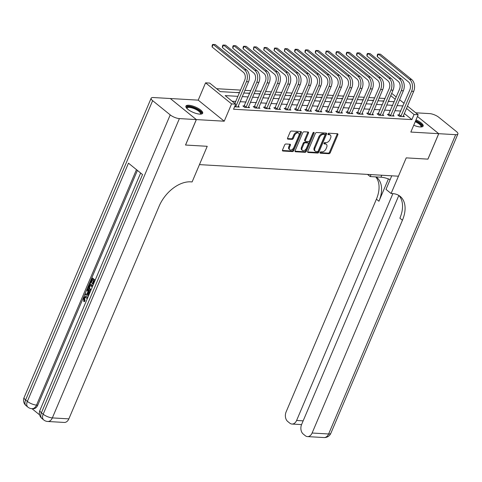 <?xml version="1.0" encoding="UTF-8"?>
<svg xmlns="http://www.w3.org/2000/svg" width="482" height="482" viewBox="0 0 482 482"><rect width="100%" height="100%" fill="white"/><g stroke="black" fill="none" stroke-linecap="round" stroke-linejoin="round"><path stroke-width="0.72" d="M320.102 152.475A0.801 0.506 129 0 0 320.367 153.21L328.983 153.71A1.145 0.723 129 0 0 330.218 152.758L337.852 134.773A1.145 0.723 129 0 0 337.762 133.833A1.145 0.723 129 0 0 337.466 133.725L328.851 133.225A0.801 0.506 129 0 0 328.26 134.623L329.375 134.689A3.669 2.32 129 0 1 330.327 135.032A3.669 2.32 129 0 1 330.61 138.039L329.971 139.533A3.669 2.32 129 0 1 326.025 142.582L324.91 142.515A0.801 0.506 129 0 0 324.314 143.913L325.428 143.979A3.669 2.32 129 0 1 326.38 144.329A3.669 2.32 129 0 1 326.663 147.329L326.031 148.83A3.669 2.32 129 0 1 322.078 151.872L320.964 151.812A0.801 0.506 129 0 0 320.102 152.475M199.777 114.132A9.104 2.916 23 0 0 202.675 113.246A9.104 2.916 23 0 0 198.349 108.456A9.104 2.916 23 0 0 188.811 105.251A9.104 2.916 23 0 0 185.913 106.13A9.104 2.916 23 0 0 190.239 110.926A9.104 2.916 23 0 0 199.777 114.132M413.731 125.248A9.104 2.916 23 0 0 420.238 126.959A9.104 2.916 23 0 0 423.136 126.073A9.104 2.916 23 0 0 416.008 119.879M285.898 143.985A1.145 0.723 129 0 0 284.663 144.937L282.518 149.98A1.145 0.723 129 0 0 282.609 150.92A1.145 0.723 129 0 0 282.904 151.029L292.472 151.583A1.145 0.723 129 0 0 293.707 150.631L301.34 132.646A1.145 0.723 129 0 0 301.25 131.707A1.145 0.723 129 0 0 300.955 131.598L291.387 131.044A1.145 0.723 129 0 0 290.152 131.996L287.567 138.093A1.145 0.723 129 0 0 287.658 139.027A1.145 0.723 129 0 0 287.953 139.135L292.044 139.376A1.145 0.723 129 0 0 293.279 138.424L294.562 135.4A3.067 1.94 129 0 1 298.659 133.146A3.067 1.94 129 0 1 298.9 135.653L293.875 147.492A3.067 1.94 129 0 1 289.778 149.751A3.067 1.94 129 0 1 289.537 147.245L290.375 145.269A1.145 0.723 129 0 0 290.285 144.329A1.145 0.723 129 0 0 289.989 144.22L285.898 143.985M398.831 195.445L301.599 424.509A7.007 4.941 -86.7 0 0 303.22 434.035L305.299 435.716A7.007 4.941 -86.7 0 0 307.48 436.596A7.007 4.941 -86.7 0 0 312.107 433.023L328.622 433.981L455.671 134.671L438.747 133.689L427.938 159.138L406.224 157.873L427.902 159.138L438.704 133.683L410.833 132.062L418.183 114.758L414.056 114.517L411.893 119.608L233.541 109.227L235.704 104.142L231.577 103.901L205.561 82.838L209.688 83.073L220.238 91.616L239.409 92.731M196.319 119.584L170.303 98.521L153.378 97.533A7.007 2.241 23 0 0 151.149 98.214A7.007 2.241 23 0 0 152.643 100.66L170.218 114.891A7.007 2.241 23 0 0 179.394 118.596L196.319 119.584L185.516 145.034L207.23 146.299L185.558 145.034L196.361 119.584L224.226 121.205L231.577 103.901M179.394 118.596L52.345 417.906L68.86 418.87L159.174 206.091A29.185 18.449 129 0 1 190.619 181.841L192.107 181.931L207.23 146.299L199.452 164.621L398.445 176.201L406.224 157.873L391.101 193.505L392.589 193.595A29.185 18.449 -51 0 1 400.15 196.361A29.185 18.449 -51 0 1 402.428 220.244L312.107 433.023M307.727 151.45A1.145 0.723 129 0 0 307.817 152.39A1.145 0.723 129 0 0 308.112 152.499L317.674 153.053A1.145 0.723 129 0 0 318.909 152.101L326.543 134.11A1.145 0.723 129 0 0 326.459 133.177A1.145 0.723 129 0 0 326.157 133.068L316.596 132.508A1.145 0.723 129 0 0 315.361 133.46L307.727 151.45M305.07 152.318L295.508 151.764A1.145 0.723 129 0 1 295.213 151.655A1.145 0.723 129 0 1 295.123 150.715L302.756 132.731A1.145 0.723 129 0 1 303.991 131.779L308.082 132.014A1.145 0.723 129 0 1 308.384 132.122A1.145 0.723 129 0 1 308.474 133.062L305.377 140.358A1.145 0.723 129 0 0 305.461 141.292A1.145 0.723 129 0 0 305.763 141.401L308.474 141.563A1.145 0.723 129 0 0 309.709 140.611L312.932 133.014A0.801 0.506 129 0 1 314.071 133.08L306.305 151.366A1.145 0.723 129 0 1 305.07 152.318L304.371 151.752L295.02 151.203M170.339 98.545L196.361 119.584M438.704 133.683L417.454 116.475M411.893 119.608L404.302 113.463M400.855 111.041L394.903 110.691M390.534 110.438L384.582 110.089M380.214 109.836L374.261 109.492M369.893 109.239L363.94 108.89M359.572 108.637L353.619 108.287M349.245 108.034L343.298 107.691M338.924 107.438L332.978 107.088M328.603 106.835L322.651 106.486M318.283 106.233L312.33 105.889M307.962 105.636L302.009 105.287M297.641 105.034L291.688 104.684M287.32 104.431L281.368 104.088M276.999 103.835L271.047 103.485M266.679 103.232L260.726 102.883M256.358 102.63L250.405 102.286M246.037 102.033L240.084 101.684M235.716 101.431L232.095 101.22M399.06 115.029L397.71 114.951L399.47 116.373L404.422 116.662L403.326 115.77M388.739 114.427L387.389 114.348L389.149 115.776L394.101 116.06L392.999 115.168M378.418 113.83L377.069 113.752L378.828 115.174L383.78 115.463L382.678 114.571M368.097 113.228L366.748 113.15L368.507 114.571L373.46 114.861L372.357 113.969M357.777 112.625L356.427 112.547L358.186 113.969L363.139 114.258L362.036 113.366M347.456 112.029L346.106 111.951L347.865 113.372L352.818 113.662L351.715 112.77M337.135 111.426L335.785 111.348L337.545 112.77L342.497 113.059L341.395 112.167M326.814 110.824L325.464 110.746L327.224 112.167L332.176 112.457L331.074 111.565M316.487 110.227L315.144 110.149L316.903 111.571L321.856 111.86L320.753 110.968M306.166 109.625L304.823 109.547L306.582 110.968L311.535 111.258L310.432 110.366M295.846 109.022L294.502 108.944L296.261 110.366L301.214 110.655L300.111 109.763M285.525 108.426L284.181 108.348L285.934 109.769L290.893 110.059L289.79 109.167M275.204 107.823L273.86 107.745L275.614 109.167L280.572 109.456L279.47 108.564M264.883 107.221L263.54 107.143L265.293 108.564L270.251 108.854L269.149 107.962M254.562 106.624L253.219 106.546L254.972 107.968L259.931 108.257L258.828 107.365M244.241 106.022L242.892 105.944L244.651 107.365L249.604 107.655L248.507 106.763M238.186 106.16L239.283 107.052L234.583 106.781M385.028 98.491L379.075 98.147M374.707 97.894L368.754 97.545M364.386 97.292L358.433 96.948M354.065 96.689L348.112 96.346M343.744 96.093L337.792 95.743M333.423 95.49L327.471 95.147M323.103 94.888L317.15 94.544M312.776 94.291L306.829 93.942M302.455 93.689L296.508 93.339M292.134 93.086L286.181 92.743M281.813 92.49L275.861 92.14M271.493 91.887L265.54 91.538M261.172 91.285L255.219 90.941M250.851 90.688L244.898 90.339M240.53 90.086L216.629 88.694M389.486 101.461L388.558 100.714M383.985 100.943L380.4 100.931M373.664 100.34L370.08 100.334M363.344 99.744L359.759 99.732M353.023 99.141L349.438 99.129M342.702 98.539L339.117 98.533M332.381 97.942L328.796 97.93M322.06 97.34L318.475 97.328M311.74 96.737L308.155 96.731M301.419 96.141L297.834 96.129M291.098 95.538L287.513 95.526M280.777 94.936L277.192 94.93M270.456 94.333L266.865 94.327M260.135 93.737L256.545 93.725M249.815 93.134L246.224 93.128M239.488 92.532L235.903 92.526M230.541 92.213L225.582 91.923M224.226 121.205L198.216 100.142L170.345 98.521M198.216 100.142L205.561 82.838M391.559 93.659L392.167 93.695L396.24 96.99M237.873 96.34L225.154 95.599L235.704 104.142M403.012 105.95L397.066 105.6M392.691 105.347L386.739 105.004M382.371 104.745L376.418 104.401M372.05 104.148L366.097 103.799M361.729 103.546L355.776 103.202M351.408 102.943L345.455 102.6M341.087 102.347L335.135 101.997M330.766 101.744L324.814 101.401M320.446 101.142L314.493 100.798M310.125 100.545L304.172 100.196M299.804 99.943L293.851 99.599M289.483 99.34L283.53 98.997M279.162 98.744L273.21 98.394M268.842 98.141L262.889 97.798M258.521 97.539L252.568 97.195M248.194 96.942L242.247 96.593M414.056 114.517L406.465 108.372M399.572 99.69L404.109 103.365M407.441 106.064L418.183 114.758M395.258 99.298L390.721 95.623M243.778 92.984L249.73 93.333M254.098 93.586L260.051 93.93M264.419 94.183L270.372 94.532M274.74 94.785L280.693 95.135M285.061 95.388L291.014 95.731M295.382 95.984L301.334 96.334M305.702 96.587L311.655 96.936M316.023 97.189L321.976 97.533M326.344 97.786L332.297 98.135M336.665 98.388L342.618 98.738M346.992 98.991L352.938 99.334M357.313 99.587L363.259 99.937M367.633 100.19L373.586 100.539M377.954 100.792L383.907 101.136M388.275 101.389L394.228 101.738M326.38 144.329L325.675 143.757A3.669 2.32 129 0 0 324.723 143.413L325.428 143.979M323.988 143.371L324.723 143.413M330.327 135.032L329.622 134.466A3.669 2.32 129 0 0 328.67 134.117L329.375 134.689M327.929 134.074L328.67 134.117M320.042 152.661L328.278 153.143A1.145 0.723 129 0 0 329.513 152.192L337.147 134.201A1.145 0.723 129 0 0 337.249 133.713M307.618 151.938L316.969 152.481A1.145 0.723 129 0 0 318.204 151.529L325.844 133.544A1.145 0.723 129 0 0 325.946 133.056M317.379 151.601A0.801 0.506 129 0 0 318.241 150.932L324.946 135.147A0.801 0.506 129 0 0 324.675 134.412L323.5 134.345A3.669 2.32 129 0 0 319.548 137.394L314.969 148.185A3.669 2.32 129 0 0 315.252 151.185A3.669 2.32 129 0 0 316.204 151.535L317.379 151.601M324.296 134.11A0.801 0.506 129 0 0 323.97 133.845L324.675 134.412M315.252 151.185L314.547 150.619A3.669 2.32 129 0 1 314.264 147.613L318.843 136.822A3.669 2.32 129 0 1 322.795 133.779L323.97 133.845M305.461 141.292L304.763 140.726A1.145 0.723 129 0 1 304.672 139.786L307.769 132.49A1.145 0.723 129 0 0 307.871 132.002M304.371 151.752A1.145 0.723 129 0 0 305.606 150.8L313.366 132.508A0.801 0.506 129 0 0 313.378 132.484M302.16 147.926A3.067 1.94 129 0 0 302.401 150.432A3.067 1.94 129 0 0 306.498 148.179L308.269 144.004A1.145 0.723 129 0 0 308.179 143.07A1.145 0.723 129 0 0 307.884 142.961L305.166 142.805A1.145 0.723 129 0 0 303.931 143.757L302.16 147.926L301.461 147.359A3.067 1.94 129 0 0 301.696 149.866L302.401 150.432M308.179 143.07L307.474 142.497A1.145 0.723 129 0 0 307.179 142.389L307.884 142.961M301.461 147.359L303.232 143.184A1.145 0.723 129 0 1 304.461 142.232L307.179 142.389M289.778 149.751L289.073 149.179A3.067 1.94 129 0 1 288.832 146.673L289.67 144.702A1.145 0.723 129 0 0 289.778 144.208M298.659 133.146L297.96 132.574A3.067 1.94 129 0 0 293.863 134.833L294.562 135.4M287.465 138.581L291.345 138.804A1.145 0.723 129 0 0 292.58 137.852L293.863 134.833M282.416 150.474L291.767 151.017A1.145 0.723 129 0 0 293.002 150.065L300.635 132.08A1.145 0.723 129 0 0 300.738 131.586M403.079 116.584L413.677 91.381L411.61 91.261L400.819 116.451M398.578 115.656L409.851 89.839A5.838 4.121 -86.7 0 0 408.501 81.904L377.243 56.593L377.273 55.129L377.707 54.111L378.328 54.05L409.579 79.355A8.754 6.182 93.3 0 1 411.61 91.261M377.243 56.593L378.328 54.05L380.388 54.171L411.64 79.476A8.754 6.182 93.3 0 1 413.677 91.381M399.283 114.734L401.042 116.156M392.758 115.981L403.356 90.779L401.289 90.658L390.498 115.855M388.257 115.053L399.53 89.236A5.838 4.121 -86.7 0 0 398.174 81.301L366.923 55.996L366.953 54.526L367.386 53.508L368.007 53.448L399.259 78.753A8.754 6.182 93.3 0 1 401.289 90.658M366.923 55.996L368.007 53.448L370.068 53.568L401.319 78.873A8.754 6.182 93.3 0 1 403.356 90.779M388.962 114.138L390.721 115.56M382.437 115.385L393.035 90.182L390.968 90.062L380.178 115.252M377.936 114.451L389.209 88.634A5.838 4.121 -86.7 0 0 387.853 80.699L356.602 55.394L356.632 53.924L357.066 52.912L357.686 52.851L388.938 78.156A8.754 6.182 93.3 0 1 390.968 90.062M356.602 55.394L357.686 52.851L359.747 52.972L390.998 78.277A8.754 6.182 93.3 0 1 393.035 90.182M378.641 113.535L380.4 114.957M372.116 114.782L382.714 89.58L380.647 89.459L369.857 114.65M367.615 113.854L378.888 88.037A5.838 4.121 -86.7 0 0 377.533 80.102L346.281 54.791L346.311 53.327L346.745 52.309L347.365 52.249L378.617 77.554A8.754 6.182 93.3 0 1 380.647 89.459M346.281 54.791L347.365 52.249L349.426 52.369L380.678 77.674A8.754 6.182 93.3 0 1 382.714 89.58M368.32 112.933L370.08 114.355M361.795 114.18L372.393 88.977L370.327 88.857L359.53 114.047M357.295 113.252L368.567 87.435A5.838 4.121 -86.7 0 0 367.212 79.5L335.96 54.195L335.99 52.725L336.424 51.707L337.038 51.646L368.296 76.951A8.754 6.182 93.3 0 1 370.327 88.857M335.96 54.195L337.038 51.646L339.105 51.767L370.357 77.072A8.754 6.182 93.3 0 1 372.393 88.977M357.999 112.336L359.759 113.758M415.508 121.054A7.881 2.524 -157 0 1 421.027 126.971M420.708 126.971A7.296 2.338 23 0 0 420.913 126.688A7.296 2.338 23 0 0 415.219 121.735M422.816 126.483A9.05 2.898 23 0 0 415.653 120.711M186.739 108.269A7.881 2.524 -157 0 1 187.052 107.016A7.881 2.524 -157 0 1 196.403 108.866A7.881 2.524 -157 0 1 200.843 113.993A7.881 2.524 -157 0 1 200.566 114.144M200.247 114.144A7.296 2.338 23 0 0 200.446 113.86A7.296 2.338 23 0 0 195.331 109.167A7.296 2.338 23 0 0 187.347 107.781A7.296 2.338 23 0 0 187.016 108.161A7.296 2.338 23 0 0 186.956 108.504M202.356 113.656A9.05 2.898 23 0 0 195.391 107.974A9.05 2.898 23 0 0 186.028 106.498A9.05 2.898 23 0 0 185.841 106.649M371.019 174.605L370.182 176.569L380.919 177.195A13.135 4.205 -157 0 1 390.155 179.599M370.182 176.569L367.501 174.4M391.101 193.505L386.004 189.378L391.764 175.81M392.896 193.613L296.605 420.467A7.007 4.941 -86.7 0 1 291.978 424.046A7.007 4.941 -86.7 0 1 289.79 423.16L287.718 421.479A7.007 4.941 -86.7 0 1 286.091 411.953L376.412 199.18A29.185 18.449 -51 0 0 375.755 176.894M376.093 176.912A29.185 18.449 -51 0 1 376.665 177.346A29.185 18.449 -51 0 1 378.942 201.229L388.414 178.918M455.671 134.671A7.007 2.241 23 0 0 457.9 133.996A7.007 2.241 23 0 0 456.406 131.544L438.831 117.313A7.007 2.241 23 0 0 429.655 113.607L415.767 112.8M438.747 133.689L417.46 116.457M398.813 195.427A29.185 18.449 -51 0 1 399.891 218.195L402.428 220.244M85.651 297.274L84.651 298.304L84.983 300.87L84.477 301.618L83.814 301.581L83.47 297.948L85.428 296.285L87.905 297.286M85.428 296.285L87.525 296.936M88.646 295.538L84.868 294.821L85.26 293.912L86.85 294.267L87.953 291.664L86.953 289.917L87.338 289.001L88.001 289.037L89.917 292.544M85.26 293.912L86.893 294.165M94.641 281.41L94.038 280.922L92.677 284.133L92.189 283.741L93.556 280.53L92.092 279.343L90.562 282.946L90.08 282.554L91.972 278.09L92.634 278.126L95.165 280.181M94.544 281.331L93.339 284.169L92.677 284.133M92.598 279.753L91.225 282.988L90.562 282.946M137.412 170.405L37.765 405.169A7.007 4.941 93.3 0 1 33.138 408.748L31.896 408.676A7.007 4.941 -86.7 0 0 36.524 405.097L37.765 405.169M31.957 408.676L39.596 414.863M90.568 291.014L89.586 290.465C88.23 289.381 87.923 287.868 88.652 285.916L89.58 283.729L90.236 283.765L92.773 285.82M68.86 418.87A7.007 4.941 93.3 0 1 64.233 422.443L47.718 421.485A7.007 4.941 -86.7 0 0 52.345 417.906A7.007 2.241 -157 0 1 43.169 414.201L170.218 114.891M140.648 173.026L39.922 410.333A7.007 2.241 -157 0 0 41.416 412.779A7.007 4.428 129 0 0 41.958 418.509L43.717 419.936A7.007 4.428 -51 0 1 43.169 414.201L41.416 412.779L142.533 174.556L128.471 163.169L27.354 401.392L25.594 399.97A7.007 2.241 -157 0 1 24.1 397.523L151.149 98.214M91.972 278.09L95.008 280.548M89.58 283.729L92.616 286.188M92.249 287.049L89.7 284.983L89.164 286.242L88.851 287.929L89.959 289.616L90.941 290.128M90.206 285.392L89.513 287.965L91.026 289.941M89.164 286.242L89.827 286.284M88.851 287.929L89.513 287.965M89.959 289.616L90.616 289.652M87.338 289.001L89.634 293.207M89.29 294.014L88.333 292.315L87.447 294.4L88.983 294.743M88.724 292.996L88.11 294.436L89.025 294.647M87.447 294.4L88.11 294.436M87.296 298.713L85.296 297.201L83.989 298.262L84.651 298.304M83.989 298.262L84.32 300.834L84.983 300.87M85.597 302.72L85.971 301.84M86.868 296.894L87.676 297.828M84.32 300.834L83.814 301.581M351.474 113.583L362.066 88.381L360.006 88.26L349.209 113.451M346.974 112.649L358.247 86.832A5.838 4.121 -86.7 0 0 356.891 78.897L325.639 53.592L326.103 51.104L326.718 51.05L357.975 76.355A8.754 6.182 93.3 0 1 360.006 88.26M325.639 53.592L326.718 51.05L328.784 51.17L360.036 76.475A8.754 6.182 93.3 0 1 362.066 88.381M347.679 111.734L349.438 113.156M341.148 112.981L351.746 87.778L349.685 87.658L338.888 112.848M336.653 112.053L347.926 86.236A5.838 4.121 -86.7 0 0 346.57 78.295L315.318 52.99L315.349 51.526L315.782 50.508L316.397 50.447L347.649 75.752A8.754 6.182 93.3 0 1 349.685 87.658M315.318 52.99L316.397 50.447L318.463 50.568L349.715 75.873A8.754 6.182 93.3 0 1 351.746 87.778M337.358 111.131L339.117 112.553M330.827 112.378L341.425 87.176L339.364 87.055L328.567 112.246M326.332 111.45L337.605 85.633A5.838 4.121 -86.7 0 0 336.249 77.698L304.998 52.393L305.028 50.923L305.461 49.905L306.076 49.845L337.328 75.15A8.754 6.182 93.3 0 1 339.364 87.055M304.998 52.393L306.076 49.845L308.143 49.965L339.394 75.27A8.754 6.182 93.3 0 1 341.425 87.176M327.037 110.535L328.796 111.957M320.506 111.782L331.104 86.579L329.043 86.459L318.247 111.649M316.011 110.848L327.284 85.031A5.838 4.121 -86.7 0 0 325.928 77.096L294.677 51.791L294.707 50.321L295.141 49.303L295.755 49.248L327.007 74.553A8.754 6.182 93.3 0 1 329.043 86.459M294.677 51.791L295.755 49.248L297.822 49.369L329.073 74.674A8.754 6.182 93.3 0 1 331.104 86.579M316.716 109.932L318.475 111.354M310.185 111.179L320.783 85.977L318.723 85.856L307.926 111.047M305.69 110.251L316.963 84.434A5.838 4.121 -86.7 0 0 315.608 76.493L284.356 51.188L284.814 48.706L285.434 48.646L316.686 73.951A8.754 6.182 93.3 0 1 318.723 85.856M284.356 51.188L285.434 48.646L287.501 48.766L318.753 74.071A8.754 6.182 93.3 0 1 320.783 85.977M306.395 109.33L308.149 110.752M299.864 110.577L310.462 85.374L308.402 85.254L297.605 110.444M295.37 109.649L306.642 83.832A5.838 4.121 -86.7 0 0 305.287 75.897L274.035 50.592L274.493 48.104L275.114 48.043L306.365 73.348A8.754 6.182 93.3 0 1 308.402 85.254M274.035 50.592L275.114 48.043L277.18 48.164L308.432 73.469A8.754 6.182 93.3 0 1 310.462 85.374M296.075 108.733L297.828 110.155M289.543 109.98L300.141 84.778L298.075 84.657L287.284 109.848M285.049 109.046L296.322 83.229A5.838 4.121 -86.7 0 0 294.966 75.294L263.714 49.989L264.172 47.501L264.793 47.447L296.044 72.752A8.754 6.182 93.3 0 1 298.075 84.657M263.714 49.989L264.793 47.447L266.859 47.567L298.111 72.872A8.754 6.182 93.3 0 1 300.141 84.778M285.754 108.131L287.507 109.553M279.223 109.378L289.821 84.175L287.754 84.055L276.963 109.245M274.728 108.45L286.001 82.633A5.838 4.121 -86.7 0 0 284.645 74.692L253.393 49.387L253.851 46.905L254.472 46.844L285.724 72.149A8.754 6.182 93.3 0 1 287.754 84.055M253.393 49.387L254.472 46.844L256.538 46.965L287.79 72.27A8.754 6.182 93.3 0 1 289.821 84.175M275.433 107.528L277.186 108.95M268.902 108.775L279.5 83.573L277.433 83.452L266.642 108.643M264.407 107.848L275.68 82.03A5.838 4.121 -86.7 0 0 274.324 74.095L243.073 48.79L243.097 47.32L243.531 46.302L244.151 46.242L275.403 71.547A8.754 6.182 93.3 0 1 277.433 83.452M243.073 48.79L244.151 46.242L246.218 46.362L277.469 71.667A8.754 6.182 93.3 0 1 279.5 83.573M265.106 106.932L266.865 108.354M258.581 108.179L269.179 82.976L267.112 82.856L256.322 108.046M254.086 107.245L265.359 81.428A5.838 4.121 -86.7 0 0 264.003 73.493L232.752 48.188L232.776 46.718L233.21 45.7L233.83 45.645L265.082 70.95A8.754 6.182 93.3 0 1 267.112 82.856M232.752 48.188L233.83 45.645L235.891 45.766L267.149 71.071A8.754 6.182 93.3 0 1 269.179 82.976M254.785 106.329L256.545 107.751M248.26 107.576L258.858 82.374L256.792 82.253L246.001 107.444M243.765 106.649L255.032 80.831A5.838 4.121 -86.7 0 0 253.683 72.89L222.425 47.585L222.455 46.121L222.889 45.103L223.509 45.043L254.761 70.348A8.754 6.182 93.3 0 1 256.792 82.253M222.425 47.585L223.509 45.043L225.57 45.163L256.828 70.468A8.754 6.182 93.3 0 1 258.858 82.374M244.464 105.727L246.224 107.149M237.939 106.974L248.537 81.771L246.471 81.651L235.68 106.841M234.855 103.455L244.711 80.229A5.838 4.121 -86.7 0 0 243.362 72.294L212.104 46.989L212.134 45.519L212.568 44.501L213.189 44.44L244.44 69.745A8.754 6.182 93.3 0 1 246.471 81.651M212.104 46.989L213.189 44.44L215.249 44.561L246.501 69.866A8.754 6.182 93.3 0 1 248.537 81.771M234.993 105.811L235.903 106.552M320.042 152.945L320.367 153.21M327.935 134.358L328.26 134.623M323.988 143.654L324.314 143.913M337.147 134.201L337.852 134.773M329.513 152.192L330.218 152.758M328.278 153.143L328.983 153.71M325.844 133.544L326.543 134.11M318.204 151.529L318.909 152.101M316.969 152.481L317.674 153.053M307.649 152.119L308.112 152.499M322.795 133.779L323.5 134.345M318.843 136.822L319.548 137.394M314.264 147.613L314.969 148.185M295.044 151.384L295.508 151.764M307.769 132.49L308.474 133.062M304.672 139.786L305.377 140.358M313.366 132.508L314.071 133.08M305.606 150.8L306.305 151.366M304.461 142.232L305.166 142.805M303.232 143.184L303.931 143.757M289.67 144.702L290.375 145.269M288.832 146.673L289.537 147.245M292.58 137.852L293.279 138.424M291.345 138.804L292.044 139.376M287.489 138.762L287.953 139.135M300.635 132.08L301.34 132.646M293.002 150.065L293.707 150.631M291.767 151.017L292.472 151.583M282.44 150.655L282.904 151.029M411.64 79.476L409.579 79.355M401.319 78.873L399.259 78.753M390.998 78.277L388.938 78.156M380.678 77.674L378.617 77.554M370.357 77.072L368.296 76.951M378.942 201.229L376.412 199.18M296.605 420.467L303.148 420.846M328.622 433.981A7.007 4.941 93.3 0 1 323.994 437.56A7.007 7.007 0 0 0 330.851 433.3A7.007 2.241 -157 0 1 328.622 433.981M381.75 175.231L380.919 177.195M152.643 100.66L25.594 399.97A7.007 4.428 129 0 0 26.142 405.699L27.896 407.127A7.007 4.428 -51 0 1 27.354 401.392A7.007 2.241 -157 0 0 36.524 405.097L136.466 169.64M360.036 76.475L357.975 76.355M349.715 75.873L347.649 75.752M339.394 75.27L337.328 75.15M329.073 74.674L327.007 74.553M318.753 74.071L316.686 73.951M308.432 73.469L306.365 73.348M298.111 72.872L296.044 72.752M287.79 72.27L285.724 72.149M277.469 71.667L275.403 71.547M267.149 71.071L265.082 70.95M256.828 70.468L254.761 70.348M246.501 69.866L244.44 69.745M324.175 133.918L324.88 134.49M291.978 424.046L301.557 424.6M307.48 436.596L323.994 437.56M330.851 433.3L457.9 133.996M39.922 410.333A7.007 7.007 0 0 0 41.958 418.509M43.717 419.936A7.007 7.007 0 0 0 47.718 421.485M24.1 397.523A7.007 7.007 0 0 0 26.142 405.699M27.896 407.127A7.007 7.007 0 0 0 31.896 408.676"/></g></svg>
